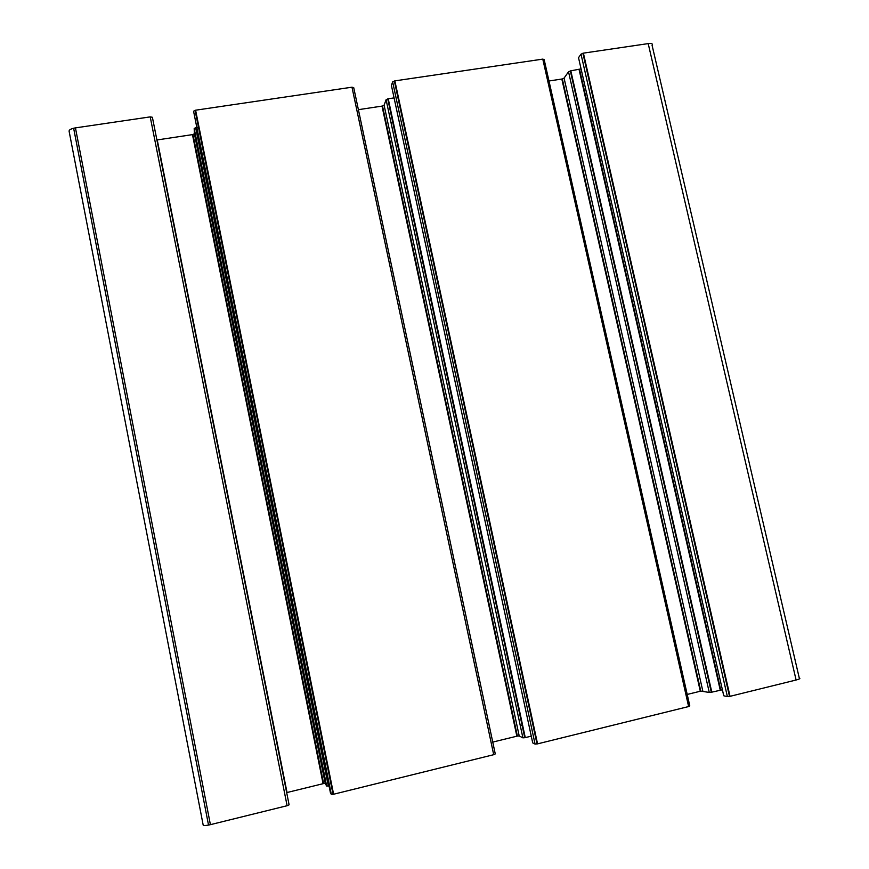 <?xml version="1.0" encoding="UTF-8"?>
<svg xmlns="http://www.w3.org/2000/svg" width="869" height="869" viewBox="0 0 869 869"><rect width="100%" height="100%" fill="white"/><g stroke="black" fill="none" stroke-linecap="round" stroke-linejoin="round"><path stroke-width="1.3" d="M393.364 122.735L390.909 122.171M75.44 127.884L73.637 128.232C70.465 129.079 68.955 130.089 69.107 131.252L203.183 825.105C203.379 825.702 205.16 825.691 208.517 825.072L210.396 824.659L75.44 127.884L150.218 116.88L287.107 805.715L289.105 804.824L152.39 117.282L150.218 116.88M156.898 139.985L192.961 134.543L194.384 133.707L194.189 128.46L326.657 786.043L328.862 785.869L196.144 127.493L194.189 128.46M196.828 127.395L198.458 127.146M331.317 794.396L330.426 792.789L193.57 111.221L331.317 794.396L333.609 794.233L195.59 110.2L193.57 111.221M351.978 87.193L493.701 754.694L495.265 753.923L353.716 87.639L351.978 87.193L195.59 110.2M531.274 736.152L525.278 737.629L388.226 98.762L386.097 99.729L522.899 737.857L519.206 735.956L517.37 736.076L382.501 106.029L358.397 109.668M382.501 106.029L384.098 105.171L386.097 99.729M388.226 98.762L394.091 97.893M535.065 744.092L532.719 742.897L391.387 85.336L392.647 81.903L535.065 744.092L537.553 743.864L394.863 80.882L392.647 81.903M542.788 59.114L688.617 706.551L689.79 705.889L544.157 59.592L542.788 59.114L394.863 80.882M722.389 689.78L711.809 692.159L570.814 70.823L568.532 71.79L709.267 692.441L700.794 691.116L562.308 78.96L548.98 80.991M562.308 78.96L564.068 78.101L568.532 71.79M570.814 70.823L581.068 68.879M585.597 62.818L585.206 63.361M727.386 696.612L723.758 695.776L578.526 57.691L581.013 54.171L727.386 696.612L730.036 696.33L583.392 53.139L581.013 54.171M648.198 43.602L796.102 680.014C799.621 679.069 800.675 678.396 799.263 678.005L652.076 45.264C652.999 43.776 651.707 43.222 648.198 43.602L583.392 53.139M796.102 680.014L730.036 696.33M728.852 691.137L728.287 691.018M709.267 692.441L711.809 692.159M700.794 691.116L687.205 694.44M688.617 706.551L537.553 743.864M522.899 737.857L525.278 737.629M517.37 736.076L492.745 742.093M493.701 754.694L333.609 794.233M326.657 786.043L325.245 783.501L323.605 783.566L286.683 792.604M287.107 805.715L210.396 824.659M522.53 724.811L520.335 725.854M287.031 792.517L157.246 139.942M192.462 134.641L323.083 783.675M325.245 783.501L194.384 133.707M382.012 106.116L516.859 736.184M519.206 735.956L384.098 105.171M561.83 79.057L700.295 691.224M702.793 690.953L564.068 78.101M720.238 690.095L579.091 69.585M208.517 825.072L73.637 128.232M323.605 783.566L192.961 134.543M328.33 785.989L195.634 127.591M333.066 794.353L195.058 110.309M524.767 737.738L387.726 98.86M537.02 743.983L394.352 80.98M711.309 692.278L570.336 70.91M720.738 689.975L579.58 69.487M729.515 696.438L582.893 53.226"/></g></svg>
